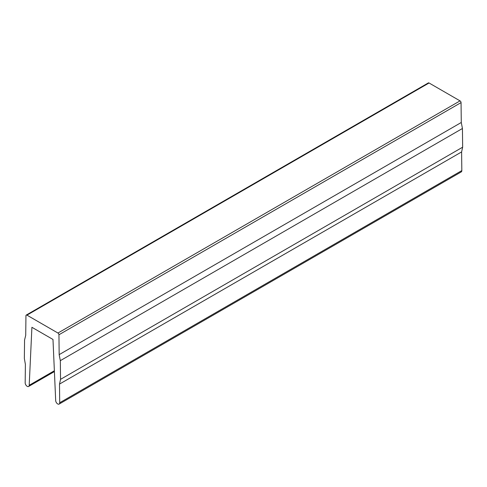 <?xml version="1.0" encoding="UTF-8"?>
<svg xmlns="http://www.w3.org/2000/svg" width="487" height="487" viewBox="0 0 487 487"><rect width="100%" height="100%" fill="white"/><g stroke="black" fill="none" stroke-linecap="round" stroke-linejoin="round"><path stroke-width="0.73" d="M429.059 82.991A1.424 0.822 -120 0 0 428.347 82.918L26.237 315.077A1.424 0.822 -120 0 0 25.945 315.71L25.72 335.33L24.563 339.999L24.35 358.45L25.391 364.392L25.178 382.812A2.843 1.644 -120 0 0 26.408 385.692A2.843 1.644 -120 0 0 28.611 386.465A2.843 1.644 -120 0 0 29.202 385.284L31.911 327.294L52.98 339.457L55.688 400.582A2.843 1.644 -120 0 0 56.979 403.37A2.843 1.644 -120 0 0 59.122 404.082A2.843 1.644 -120 0 0 59.706 402.749L59.499 384.085L461.609 151.926L462.65 147.19L462.437 128.495L461.28 122.487L461.055 102.605A1.424 0.822 -120 0 0 460.051 100.882L429.059 82.991L26.949 315.144A1.424 0.822 -120 0 0 26.237 315.077M59.122 404.082L461.232 171.923A2.843 1.644 -120 0 0 461.822 170.59L461.609 151.926M59.499 384.085L60.54 379.349L462.65 147.19M60.54 379.349L60.327 360.654L462.437 128.495M60.327 360.654L59.171 354.639L461.28 122.487M59.171 354.639L58.945 334.764A1.424 0.822 -120 0 0 57.941 333.035L26.949 315.144M29.202 385.284L54.367 370.753M59.706 402.749L461.822 170.59M58.945 334.764L461.055 102.605M57.941 333.035L460.051 100.882M28.611 386.465L54.404 371.575"/></g></svg>
